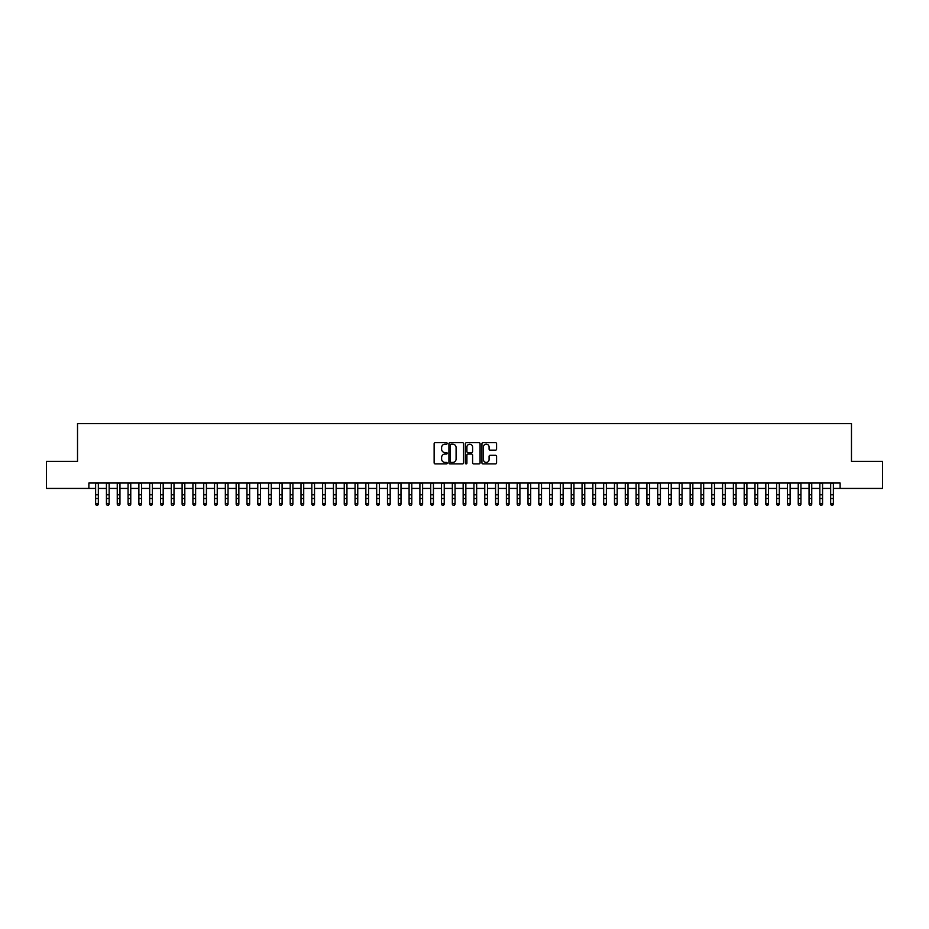 <?xml version="1.0" encoding="UTF-8"?>
<svg xmlns="http://www.w3.org/2000/svg" width="929" height="929" viewBox="0 0 929 929"><rect width="100%" height="100%" fill="white"/><g stroke="black" fill="none" stroke-linecap="round" stroke-linejoin="round"><path stroke-width="1.39" d="M447.209 443.423A0.743 0.743 0 0 0 446.466 442.68L435.19 442.68A1.057 1.057 0 0 0 434.133 443.748L434.133 462.839A1.057 1.057 0 0 0 435.19 463.908L446.466 463.908A0.743 0.743 0 0 0 447.209 463.165A0.743 0.743 0 0 0 446.466 462.421L445.003 462.421A3.391 3.391 0 0 1 441.612 459.019L441.612 457.428A3.391 3.391 0 0 1 445.003 454.037L446.466 454.037A0.743 0.743 0 0 0 447.209 453.294A0.743 0.743 0 0 0 446.466 452.551L445.003 452.551A3.391 3.391 0 0 1 441.612 449.16L441.612 447.569A3.391 3.391 0 0 1 445.003 444.167L446.466 444.167A0.743 0.743 0 0 0 447.209 443.423M495.505 450.17A1.057 1.057 0 0 0 496.574 449.102L496.574 443.748A1.057 1.057 0 0 0 495.505 442.68L482.987 442.68A1.057 1.057 0 0 0 481.93 443.748L481.93 462.839A1.057 1.057 0 0 0 482.987 463.908L495.505 463.908A1.057 1.057 0 0 0 496.574 462.839L496.574 456.371A1.057 1.057 0 0 0 495.505 455.315L490.152 455.315A1.057 1.057 0 0 0 489.084 456.371L489.084 459.576A2.833 2.833 0 0 1 486.25 462.421A2.833 2.833 0 0 1 483.417 459.576L483.417 447.012A2.833 2.833 0 0 1 486.25 444.167A2.833 2.833 0 0 1 489.084 447.012L489.084 449.102A1.057 1.057 0 0 0 490.152 450.17L495.505 450.17M88.882 488.422L46.45 488.422L46.45 461.399L77.525 461.399L77.525 423.566L851.475 423.566L851.475 461.399L882.55 461.399L882.55 488.422L840.118 488.422L840.118 483.022L88.882 483.022L88.882 488.422L95.629 488.422M463.571 443.748A1.057 1.057 0 0 0 462.514 442.68L449.996 442.68A1.057 1.057 0 0 0 448.928 443.748L448.928 462.839A1.057 1.057 0 0 0 449.996 463.908L462.514 463.908A1.057 1.057 0 0 0 463.571 462.839L463.571 443.748M466.486 442.68L479.004 442.68A1.057 1.057 0 0 1 480.072 443.748L480.072 462.839A1.057 1.057 0 0 1 479.004 463.908L473.651 463.908A1.057 1.057 0 0 1 472.594 462.839L472.594 455.094A1.057 1.057 0 0 0 471.526 454.037L467.972 454.037A1.057 1.057 0 0 0 466.915 455.094L466.915 463.165A0.743 0.743 0 0 1 466.172 463.908A0.743 0.743 0 0 1 465.429 463.165L465.429 443.748A1.057 1.057 0 0 1 466.486 442.68M98.335 488.422L106.44 488.422M109.146 488.422L117.251 488.422M119.957 488.422L128.063 488.422M130.768 488.422L138.874 488.422M141.568 488.422L149.674 488.422M152.379 488.422L160.485 488.422M163.19 488.422L171.296 488.422M174.002 488.422L182.107 488.422M184.813 488.422L192.918 488.422M195.624 488.422L203.73 488.422M206.424 488.422L214.529 488.422M217.235 488.422L225.341 488.422M228.046 488.422L236.152 488.422M238.858 488.422L246.963 488.422M249.669 488.422L257.774 488.422M260.48 488.422L268.586 488.422M271.28 488.422L279.385 488.422M282.091 488.422L290.196 488.422M292.902 488.422L301.008 488.422M303.713 488.422L311.819 488.422M314.525 488.422L322.63 488.422M325.336 488.422L333.441 488.422M336.135 488.422L344.241 488.422M346.947 488.422L355.052 488.422M357.758 488.422L365.863 488.422M368.569 488.422L376.675 488.422M379.38 488.422L387.486 488.422M390.192 488.422L398.297 488.422M400.991 488.422L409.097 488.422M411.802 488.422L419.908 488.422M422.614 488.422L430.719 488.422M433.425 488.422L441.53 488.422M444.236 488.422L452.342 488.422M455.047 488.422L463.153 488.422M465.847 488.422L473.953 488.422M476.658 488.422L484.764 488.422M487.47 488.422L495.575 488.422M498.281 488.422L506.386 488.422M509.092 488.422L517.198 488.422M519.903 488.422L528.009 488.422M530.703 488.422L538.808 488.422M541.514 488.422L549.62 488.422M552.325 488.422L560.431 488.422M563.137 488.422L571.242 488.422M573.948 488.422L582.053 488.422M584.759 488.422L592.865 488.422M595.559 488.422L603.664 488.422M606.37 488.422L614.475 488.422M617.181 488.422L625.287 488.422M627.992 488.422L636.098 488.422M638.804 488.422L646.909 488.422M649.615 488.422L657.72 488.422M660.414 488.422L668.52 488.422M671.226 488.422L679.331 488.422M682.037 488.422L690.142 488.422M692.848 488.422L700.954 488.422M703.659 488.422L711.765 488.422M714.471 488.422L722.576 488.422M725.27 488.422L733.376 488.422M736.082 488.422L744.187 488.422M746.893 488.422L754.998 488.422M757.704 488.422L765.81 488.422M768.515 488.422L776.621 488.422M779.326 488.422L787.432 488.422M790.126 488.422L798.232 488.422M800.937 488.422L809.043 488.422M811.749 488.422L819.854 488.422M822.56 488.422L830.665 488.422M833.371 488.422L840.118 488.422M451.157 444.167A0.743 0.743 0 0 0 450.414 444.91L450.414 461.678A0.743 0.743 0 0 0 451.157 462.421L452.702 462.421A3.391 3.391 0 0 0 456.093 459.019L456.093 447.569A3.391 3.391 0 0 0 452.702 444.167L451.157 444.167M472.594 447.058A2.833 2.833 0 0 0 469.749 444.225A2.833 2.833 0 0 0 466.915 447.058L466.915 451.494A1.057 1.057 0 0 0 467.972 452.551L471.526 452.551A1.057 1.057 0 0 0 472.594 451.494L472.594 447.058M98.335 483.022L98.335 504.238L97.522 505.434L96.442 505.19L97.522 505.434M95.629 483.022L95.629 503.646L98.335 503.646L97.522 505.19M96.442 505.434L95.629 504.238L96.442 505.19M109.146 483.022L109.146 504.238L108.333 505.434L107.253 505.19L108.333 505.434M106.44 483.022L106.44 503.646L109.146 503.646L108.333 505.19M107.253 505.434L106.44 504.238L107.253 505.19M119.957 483.022L119.957 504.238L119.144 505.434L118.064 505.19L119.144 505.434M117.251 483.022L117.251 503.646L119.957 503.646L119.144 505.19M118.064 505.434L117.251 504.238L118.064 505.19M130.768 483.022L130.768 504.238L129.955 505.434L128.876 505.19L129.955 505.434M128.063 483.022L128.063 503.646L130.768 503.646L129.955 505.19M128.876 505.434L128.063 504.238L128.876 505.19M141.568 483.022L141.568 504.238L140.767 505.434L139.675 505.19L140.767 505.434M138.874 483.022L138.874 503.646L141.568 503.646L140.767 505.19M139.675 505.434L138.874 504.238L139.675 505.19M152.379 483.022L152.379 504.238L151.566 505.434L150.486 505.19L151.566 505.434M149.674 483.022L149.674 503.646L152.379 503.646L151.566 505.19M150.486 505.434L149.674 504.238L150.486 505.19M163.19 483.022L163.19 504.238L162.378 505.434L161.298 505.19L162.378 505.434M160.485 483.022L160.485 503.646L163.19 503.646L162.378 505.19M161.298 505.434L160.485 504.238L161.298 505.19M174.002 483.022L174.002 504.238L173.189 505.434L172.109 505.19L173.189 505.434M171.296 483.022L171.296 503.646L174.002 503.646L173.189 505.19M172.109 505.434L171.296 504.238L172.109 505.19M184.813 483.022L184.813 504.238L184 505.434L182.92 505.19L184 505.434M182.107 483.022L182.107 503.646L184.813 503.646L184 505.19M182.92 505.434L182.107 504.238L182.92 505.19M195.624 483.022L195.624 504.238L194.811 505.434L193.731 505.19L194.811 505.434M192.918 483.022L192.918 503.646L195.624 503.646L194.811 505.19M193.731 505.434L192.918 504.238L193.731 505.19M206.424 483.022L206.424 504.238L205.623 505.434L204.531 505.19L205.623 505.434M203.73 483.022L203.73 503.646L206.424 503.646L205.623 505.19M204.531 505.434L203.73 504.238L204.531 505.19M217.235 483.022L217.235 504.238L216.422 505.434L215.342 505.19L216.422 505.434M214.529 483.022L214.529 503.646L217.235 503.646L216.422 505.19M215.342 505.434L214.529 504.238L215.342 505.19M228.046 483.022L228.046 504.238L227.233 505.434L226.153 505.19L227.233 505.434M225.341 483.022L225.341 503.646L228.046 503.646L227.233 505.19M226.153 505.434L225.341 504.238L226.153 505.19M238.858 483.022L238.858 504.238L238.045 505.434L236.965 505.19L238.045 505.434M236.152 483.022L236.152 503.646L238.858 503.646L238.045 505.19M236.965 505.434L236.152 504.238L236.965 505.19M249.669 483.022L249.669 504.238L248.856 505.434L247.776 505.19L248.856 505.434M246.963 483.022L246.963 503.646L249.669 503.646L248.856 505.19M247.776 505.434L246.963 504.238L247.776 505.19M260.48 483.022L260.48 504.238L259.667 505.434L258.587 505.19L259.667 505.434M257.774 483.022L257.774 503.646L260.48 503.646L259.667 505.19M258.587 505.434L257.774 504.238L258.587 505.19M271.28 483.022L271.28 504.238L270.478 505.434L269.387 505.19L270.478 505.434M268.586 483.022L268.586 503.646L271.28 503.646L270.478 505.19M269.387 505.434L268.586 504.238L269.387 505.19M282.091 483.022L282.091 504.238L281.278 505.434L280.198 505.19L281.278 505.434M279.385 483.022L279.385 503.646L282.091 503.646L281.278 505.19M280.198 505.434L279.385 504.238L280.198 505.19M292.902 483.022L292.902 504.238L292.089 505.434L291.009 505.19L292.089 505.434M290.196 483.022L290.196 503.646L292.902 503.646L292.089 505.19M291.009 505.434L290.196 504.238L291.009 505.19M303.713 483.022L303.713 504.238L302.9 505.434L301.82 505.19L302.9 505.434M301.008 483.022L301.008 503.646L303.713 503.646L302.9 505.19M301.82 505.434L301.008 504.238L301.82 505.19M314.525 483.022L314.525 504.238L313.712 505.434L312.632 505.19L313.712 505.434M311.819 483.022L311.819 503.646L314.525 503.646L313.712 505.19M312.632 505.434L311.819 504.238L312.632 505.19M325.336 483.022L325.336 504.238L324.523 505.434L323.443 505.19L324.523 505.434M322.63 483.022L322.63 503.646L325.336 503.646L324.523 505.19M323.443 505.434L322.63 504.238L323.443 505.19M336.135 483.022L336.135 504.238L335.334 505.434L334.243 505.19L335.334 505.434M333.441 483.022L333.441 503.646L336.135 503.646L335.334 505.19M334.243 505.434L333.441 504.238L334.243 505.19M346.947 483.022L346.947 504.238L346.134 505.434L345.054 505.19L346.134 505.434M344.241 483.022L344.241 503.646L346.947 503.646L346.134 505.19M345.054 505.434L344.241 504.238L345.054 505.19M357.758 483.022L357.758 504.238L356.945 505.434L355.865 505.19L356.945 505.434M355.052 483.022L355.052 503.646L357.758 503.646L356.945 505.19M355.865 505.434L355.052 504.238L355.865 505.19M368.569 483.022L368.569 504.238L367.756 505.434L366.676 505.19L367.756 505.434M365.863 483.022L365.863 503.646L368.569 503.646L367.756 505.19M366.676 505.434L365.863 504.238L366.676 505.19M379.38 483.022L379.38 504.238L378.567 505.434L377.488 505.19L378.567 505.434M376.675 483.022L376.675 503.646L379.38 503.646L378.567 505.19M377.488 505.434L376.675 504.238L377.488 505.19M390.192 483.022L390.192 504.238L389.379 505.434L388.299 505.19L389.379 505.434M387.486 483.022L387.486 503.646L390.192 503.646L389.379 505.19M388.299 505.434L387.486 504.238L388.299 505.19M400.991 483.022L400.991 504.238L400.19 505.434L399.098 505.19L400.19 505.434M398.297 483.022L398.297 503.646L400.991 503.646L400.19 505.19M399.098 505.434L398.297 504.238L399.098 505.19M411.802 483.022L411.802 504.238L410.99 505.434L409.91 505.19L410.99 505.434M409.097 483.022L409.097 503.646L411.802 503.646L410.99 505.19M409.91 505.434L409.097 504.238L409.91 505.19M422.614 483.022L422.614 504.238L421.801 505.434L420.721 505.19L421.801 505.434M419.908 483.022L419.908 503.646L422.614 503.646L421.801 505.19M420.721 505.434L419.908 504.238L420.721 505.19M433.425 483.022L433.425 504.238L432.612 505.434L431.532 505.19L432.612 505.434M430.719 483.022L430.719 503.646L433.425 503.646L432.612 505.19M431.532 505.434L430.719 504.238L431.532 505.19M444.236 483.022L444.236 504.238L443.423 505.434L442.343 505.19L443.423 505.434M441.53 483.022L441.53 503.646L444.236 503.646L443.423 505.19M442.343 505.434L441.53 504.238L442.343 505.19M455.047 483.022L455.047 504.238L454.235 505.434L453.155 505.19L454.235 505.434M452.342 483.022L452.342 503.646L455.047 503.646L454.235 505.19M453.155 505.434L452.342 504.238L453.155 505.19M465.847 483.022L465.847 504.238L465.046 505.434L463.954 505.19L465.046 505.434M463.153 483.022L463.153 503.646L465.847 503.646L465.046 505.19M463.954 505.434L463.153 504.238L463.954 505.19M476.658 483.022L476.658 504.238L475.845 505.434L474.765 505.19L475.845 505.434M473.953 483.022L473.953 503.646L476.658 503.646L475.845 505.19M474.765 505.434L473.953 504.238L474.765 505.19M487.47 483.022L487.47 504.238L486.657 505.434L485.577 505.19L486.657 505.434M484.764 483.022L484.764 503.646L487.47 503.646L486.657 505.19M485.577 505.434L484.764 504.238L485.577 505.19M498.281 483.022L498.281 504.238L497.468 505.434L496.388 505.19L497.468 505.434M495.575 483.022L495.575 503.646L498.281 503.646L497.468 505.19M496.388 505.434L495.575 504.238L496.388 505.19M509.092 483.022L509.092 504.238L508.279 505.434L507.199 505.19L508.279 505.434M506.386 483.022L506.386 503.646L509.092 503.646L508.279 505.19M507.199 505.434L506.386 504.238L507.199 505.19M519.903 483.022L519.903 504.238L519.09 505.434L518.01 505.19L519.09 505.434M517.198 483.022L517.198 503.646L519.903 503.646L519.09 505.19M518.01 505.434L517.198 504.238L518.01 505.19M530.703 483.022L530.703 504.238L529.902 505.434L528.81 505.19L529.902 505.434M528.009 483.022L528.009 503.646L530.703 503.646L529.902 505.19M528.81 505.434L528.009 504.238L528.81 505.19M541.514 483.022L541.514 504.238L540.701 505.434L539.621 505.19L540.701 505.434M538.808 483.022L538.808 503.646L541.514 503.646L540.701 505.19M539.621 505.434L538.808 504.238L539.621 505.19M552.325 483.022L552.325 504.238L551.512 505.434L550.433 505.19L551.512 505.434M549.62 483.022L549.62 503.646L552.325 503.646L551.512 505.19M550.433 505.434L549.62 504.238L550.433 505.19M563.137 483.022L563.137 504.238L562.324 505.434L561.244 505.19L562.324 505.434M560.431 483.022L560.431 503.646L563.137 503.646L562.324 505.19M561.244 505.434L560.431 504.238L561.244 505.19M573.948 483.022L573.948 504.238L573.135 505.434L572.055 505.19L573.135 505.434M571.242 483.022L571.242 503.646L573.948 503.646L573.135 505.19M572.055 505.434L571.242 504.238L572.055 505.19M584.759 483.022L584.759 504.238L583.946 505.434L582.866 505.19L583.946 505.434M582.053 483.022L582.053 503.646L584.759 503.646L583.946 505.19M582.866 505.434L582.053 504.238L582.866 505.19M595.559 483.022L595.559 504.238L594.757 505.434L593.666 505.19L594.757 505.434M592.865 483.022L592.865 503.646L595.559 503.646L594.757 505.19M593.666 505.434L592.865 504.238L593.666 505.19M606.37 483.022L606.37 504.238L605.557 505.434L604.477 505.19L605.557 505.434M603.664 483.022L603.664 503.646L606.37 503.646L605.557 505.19M604.477 505.434L603.664 504.238L604.477 505.19M617.181 483.022L617.181 504.238L616.368 505.434L615.288 505.19L616.368 505.434M614.475 483.022L614.475 503.646L617.181 503.646L616.368 505.19M615.288 505.434L614.475 504.238L615.288 505.19M627.992 483.022L627.992 504.238L627.18 505.434L626.1 505.19L627.18 505.434M625.287 483.022L625.287 503.646L627.992 503.646L627.18 505.19M626.1 505.434L625.287 504.238L626.1 505.19M638.804 483.022L638.804 504.238L637.991 505.434L636.911 505.19L637.991 505.434M636.098 483.022L636.098 503.646L638.804 503.646L637.991 505.19M636.911 505.434L636.098 504.238L636.911 505.19M649.615 483.022L649.615 504.238L648.802 505.434L647.722 505.19L648.802 505.434M646.909 483.022L646.909 503.646L649.615 503.646L648.802 505.19M647.722 505.434L646.909 504.238L647.722 505.19M660.414 483.022L660.414 504.238L659.613 505.434L658.522 505.19L659.613 505.434M657.72 483.022L657.72 503.646L660.414 503.646L659.613 505.19M658.522 505.434L657.72 504.238L658.522 505.19M671.226 483.022L671.226 504.238L670.413 505.434L669.333 505.19L670.413 505.434M668.52 483.022L668.52 503.646L671.226 503.646L670.413 505.19M669.333 505.434L668.52 504.238L669.333 505.19M682.037 483.022L682.037 504.238L681.224 505.434L680.144 505.19L681.224 505.434M679.331 483.022L679.331 503.646L682.037 503.646L681.224 505.19M680.144 505.434L679.331 504.238L680.144 505.19M692.848 483.022L692.848 504.238L692.035 505.434L690.955 505.19L692.035 505.434M690.142 483.022L690.142 503.646L692.848 503.646L692.035 505.19M690.955 505.434L690.142 504.238L690.955 505.19M703.659 483.022L703.659 504.238L702.847 505.434L701.767 505.19L702.847 505.434M700.954 483.022L700.954 503.646L703.659 503.646L702.847 505.19M701.767 505.434L700.954 504.238L701.767 505.19M714.471 483.022L714.471 504.238L713.658 505.434L712.578 505.19L713.658 505.434M711.765 483.022L711.765 503.646L714.471 503.646L713.658 505.19M712.578 505.434L711.765 504.238L712.578 505.19M725.27 483.022L725.27 504.238L724.469 505.434L723.377 505.19L724.469 505.434M722.576 483.022L722.576 503.646L725.27 503.646L724.469 505.19M723.377 505.434L722.576 504.238L723.377 505.19M736.082 483.022L736.082 504.238L735.269 505.434L734.189 505.19L735.269 505.434M733.376 483.022L733.376 503.646L736.082 503.646L735.269 505.19M734.189 505.434L733.376 504.238L734.189 505.19M746.893 483.022L746.893 504.238L746.08 505.434L745 505.19L746.08 505.434M744.187 483.022L744.187 503.646L746.893 503.646L746.08 505.19M745 505.434L744.187 504.238L745 505.19M757.704 483.022L757.704 504.238L756.891 505.434L755.811 505.19L756.891 505.434M754.998 483.022L754.998 503.646L757.704 503.646L756.891 505.19M755.811 505.434L754.998 504.238L755.811 505.19M768.515 483.022L768.515 504.238L767.702 505.434L766.622 505.19L767.702 505.434M765.81 483.022L765.81 503.646L768.515 503.646L767.702 505.19M766.622 505.434L765.81 504.238L766.622 505.19M779.326 483.022L779.326 504.238L778.514 505.434L777.434 505.19L778.514 505.434M776.621 483.022L776.621 503.646L779.326 503.646L778.514 505.19M777.434 505.434L776.621 504.238L777.434 505.19M790.126 483.022L790.126 504.238L789.325 505.434L788.233 505.19L789.325 505.434M787.432 483.022L787.432 503.646L790.126 503.646L789.325 505.19M788.233 505.434L787.432 504.238L788.233 505.19M800.937 483.022L800.937 504.238L800.124 505.434L799.045 505.19L800.124 505.434M798.232 483.022L798.232 503.646L800.937 503.646L800.124 505.19M799.045 505.434L798.232 504.238L799.045 505.19M811.749 483.022L811.749 504.238L810.936 505.434L809.856 505.19L810.936 505.434M809.043 483.022L809.043 503.646L811.749 503.646L810.936 505.19M809.856 505.434L809.043 504.238L809.856 505.19M822.56 483.022L822.56 504.238L821.747 505.434L820.667 505.19L821.747 505.434M819.854 483.022L819.854 503.646L822.56 503.646L821.747 505.19M820.667 505.434L819.854 504.238L820.667 505.19M833.371 483.022L833.371 504.238L832.558 505.434L831.478 505.19L832.558 505.434M830.665 483.022L830.665 503.646L833.371 503.646L832.558 505.19M831.478 505.434L830.665 504.238L831.478 505.19M98.335 494.785L95.629 494.785M98.335 498.49L95.629 498.49M98.335 483.37L95.629 483.37M109.146 494.785L106.44 494.785M109.146 498.49L106.44 498.49M109.146 483.37L106.44 483.37M119.957 494.785L117.251 494.785M119.957 498.49L117.251 498.49M119.957 483.37L117.251 483.37M130.768 494.785L128.063 494.785M130.768 498.49L128.063 498.49M130.768 483.37L128.063 483.37M141.568 494.785L138.874 494.785M141.568 498.49L138.874 498.49M141.568 483.37L138.874 483.37M152.379 494.785L149.674 494.785M152.379 498.49L149.674 498.49M152.379 483.37L149.674 483.37M163.19 494.785L160.485 494.785M163.19 498.49L160.485 498.49M163.19 483.37L160.485 483.37M174.002 494.785L171.296 494.785M174.002 498.49L171.296 498.49M174.002 483.37L171.296 483.37M184.813 494.785L182.107 494.785M184.813 498.49L182.107 498.49M184.813 483.37L182.107 483.37M195.624 494.785L192.918 494.785M195.624 498.49L192.918 498.49M195.624 483.37L192.918 483.37M206.424 494.785L203.73 494.785M206.424 498.49L203.73 498.49M206.424 483.37L203.73 483.37M217.235 494.785L214.529 494.785M217.235 498.49L214.529 498.49M217.235 483.37L214.529 483.37M228.046 494.785L225.341 494.785M228.046 498.49L225.341 498.49M228.046 483.37L225.341 483.37M238.858 494.785L236.152 494.785M238.858 498.49L236.152 498.49M238.858 483.37L236.152 483.37M249.669 494.785L246.963 494.785M249.669 498.49L246.963 498.49M249.669 483.37L246.963 483.37M260.48 494.785L257.774 494.785M260.48 498.49L257.774 498.49M260.48 483.37L257.774 483.37M271.28 494.785L268.586 494.785M271.28 498.49L268.586 498.49M271.28 483.37L268.586 483.37M282.091 494.785L279.385 494.785M282.091 498.49L279.385 498.49M282.091 483.37L279.385 483.37M292.902 494.785L290.196 494.785M292.902 498.49L290.196 498.49M292.902 483.37L290.196 483.37M303.713 494.785L301.008 494.785M303.713 498.49L301.008 498.49M303.713 483.37L301.008 483.37M314.525 494.785L311.819 494.785M314.525 498.49L311.819 498.49M314.525 483.37L311.819 483.37M325.336 494.785L322.63 494.785M325.336 498.49L322.63 498.49M325.336 483.37L322.63 483.37M336.135 494.785L333.441 494.785M336.135 498.49L333.441 498.49M336.135 483.37L333.441 483.37M346.947 494.785L344.241 494.785M346.947 498.49L344.241 498.49M346.947 483.37L344.241 483.37M357.758 494.785L355.052 494.785M357.758 498.49L355.052 498.49M357.758 483.37L355.052 483.37M368.569 494.785L365.863 494.785M368.569 498.49L365.863 498.49M368.569 483.37L365.863 483.37M379.38 494.785L376.675 494.785M379.38 498.49L376.675 498.49M379.38 483.37L376.675 483.37M390.192 494.785L387.486 494.785M390.192 498.49L387.486 498.49M390.192 483.37L387.486 483.37M400.991 494.785L398.297 494.785M400.991 498.49L398.297 498.49M400.991 483.37L398.297 483.37M411.802 494.785L409.097 494.785M411.802 498.49L409.097 498.49M411.802 483.37L409.097 483.37M422.614 494.785L419.908 494.785M422.614 498.49L419.908 498.49M422.614 483.37L419.908 483.37M433.425 494.785L430.719 494.785M433.425 498.49L430.719 498.49M433.425 483.37L430.719 483.37M444.236 494.785L441.53 494.785M444.236 498.49L441.53 498.49M444.236 483.37L441.53 483.37M455.047 494.785L452.342 494.785M455.047 498.49L452.342 498.49M455.047 483.37L452.342 483.37M465.847 494.785L463.153 494.785M465.847 498.49L463.153 498.49M465.847 483.37L463.153 483.37M476.658 494.785L473.953 494.785M476.658 498.49L473.953 498.49M476.658 483.37L473.953 483.37M487.47 494.785L484.764 494.785M487.47 498.49L484.764 498.49M487.47 483.37L484.764 483.37M498.281 494.785L495.575 494.785M498.281 498.49L495.575 498.49M498.281 483.37L495.575 483.37M509.092 494.785L506.386 494.785M509.092 498.49L506.386 498.49M509.092 483.37L506.386 483.37M519.903 494.785L517.198 494.785M519.903 498.49L517.198 498.49M519.903 483.37L517.198 483.37M530.703 494.785L528.009 494.785M530.703 498.49L528.009 498.49M530.703 483.37L528.009 483.37M541.514 494.785L538.808 494.785M541.514 498.49L538.808 498.49M541.514 483.37L538.808 483.37M552.325 494.785L549.62 494.785M552.325 498.49L549.62 498.49M552.325 483.37L549.62 483.37M563.137 494.785L560.431 494.785M563.137 498.49L560.431 498.49M563.137 483.37L560.431 483.37M573.948 494.785L571.242 494.785M573.948 498.49L571.242 498.49M573.948 483.37L571.242 483.37M584.759 494.785L582.053 494.785M584.759 498.49L582.053 498.49M584.759 483.37L582.053 483.37M595.559 494.785L592.865 494.785M595.559 498.49L592.865 498.49M595.559 483.37L592.865 483.37M606.37 494.785L603.664 494.785M606.37 498.49L603.664 498.49M606.37 483.37L603.664 483.37M617.181 494.785L614.475 494.785M617.181 498.49L614.475 498.49M617.181 483.37L614.475 483.37M627.992 494.785L625.287 494.785M627.992 498.49L625.287 498.49M627.992 483.37L625.287 483.37M638.804 494.785L636.098 494.785M638.804 498.49L636.098 498.49M638.804 483.37L636.098 483.37M649.615 494.785L646.909 494.785M649.615 498.49L646.909 498.49M649.615 483.37L646.909 483.37M660.414 494.785L657.72 494.785M660.414 498.49L657.72 498.49M660.414 483.37L657.72 483.37M671.226 494.785L668.52 494.785M671.226 498.49L668.52 498.49M671.226 483.37L668.52 483.37M682.037 494.785L679.331 494.785M682.037 498.49L679.331 498.49M682.037 483.37L679.331 483.37M692.848 494.785L690.142 494.785M692.848 498.49L690.142 498.49M692.848 483.37L690.142 483.37M703.659 494.785L700.954 494.785M703.659 498.49L700.954 498.49M703.659 483.37L700.954 483.37M714.471 494.785L711.765 494.785M714.471 498.49L711.765 498.49M714.471 483.37L711.765 483.37M725.27 494.785L722.576 494.785M725.27 498.49L722.576 498.49M725.27 483.37L722.576 483.37M736.082 494.785L733.376 494.785M736.082 498.49L733.376 498.49M736.082 483.37L733.376 483.37M746.893 494.785L744.187 494.785M746.893 498.49L744.187 498.49M746.893 483.37L744.187 483.37M757.704 494.785L754.998 494.785M757.704 498.49L754.998 498.49M757.704 483.37L754.998 483.37M768.515 494.785L765.81 494.785M768.515 498.49L765.81 498.49M768.515 483.37L765.81 483.37M779.326 494.785L776.621 494.785M779.326 498.49L776.621 498.49M779.326 483.37L776.621 483.37M790.126 494.785L787.432 494.785M790.126 498.49L787.432 498.49M790.126 483.37L787.432 483.37M800.937 494.785L798.232 494.785M800.937 498.49L798.232 498.49M800.937 483.37L798.232 483.37M811.749 494.785L809.043 494.785M811.749 498.49L809.043 498.49M811.749 483.37L809.043 483.37M822.56 494.785L819.854 494.785M822.56 498.49L819.854 498.49M822.56 483.37L819.854 483.37M833.371 494.785L830.665 494.785M833.371 498.49L830.665 498.49M833.371 483.37L830.665 483.37"/></g></svg>

